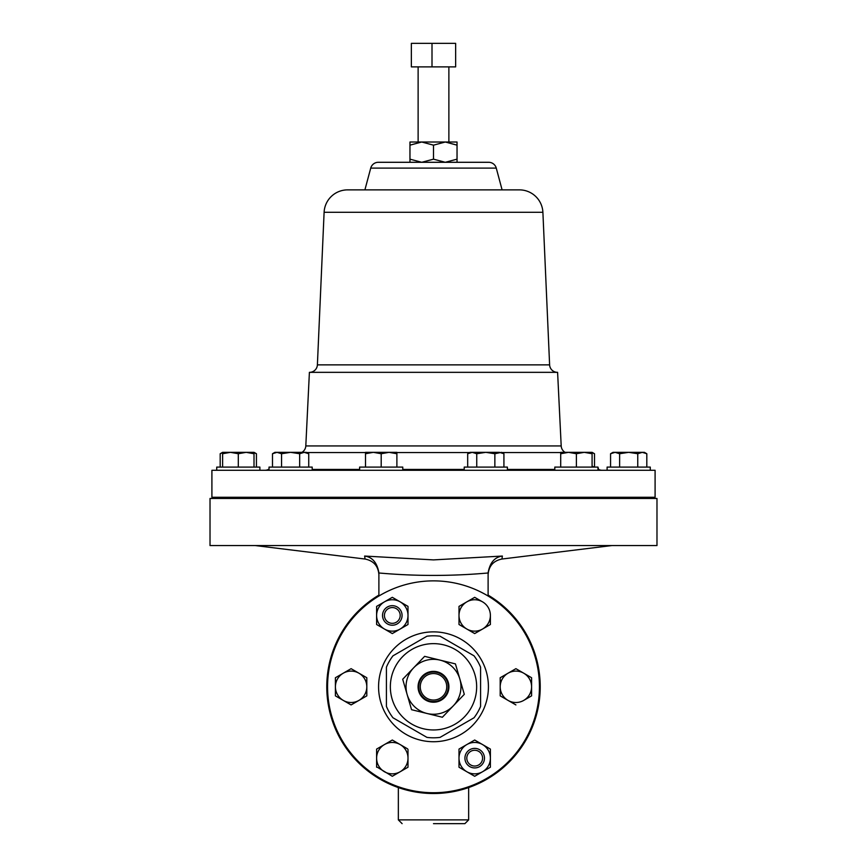 <?xml version="1.0" encoding="UTF-8"?>
<svg xmlns="http://www.w3.org/2000/svg" width="867" height="867" viewBox="0 0 867 867"><rect width="100%" height="100%" fill="white"/><g stroke="black" fill="none" stroke-linecap="round" stroke-linejoin="round"><path stroke-width="1.3" d="M448.315 682.481A15.433 15.433 0 0 1 437.813 701.609A15.433 15.433 0 0 1 418.685 691.118A15.433 15.433 0 0 1 429.187 671.99A15.433 15.433 0 0 1 448.315 682.481M447.675 682.665A14.772 14.772 0 0 1 437.629 700.98A14.772 14.772 0 0 1 419.325 690.934A14.772 14.772 0 0 1 429.371 672.619A14.772 14.772 0 0 1 447.675 682.665M446.212 683.088A13.243 13.243 0 0 1 437.206 699.517A13.243 13.243 0 0 1 420.788 690.5A13.243 13.243 0 0 1 429.794 674.082A13.243 13.243 0 0 1 446.212 683.088M269.03 470.282L269.03 467.085L312.196 467.085L312.196 470.282M271.924 470.282L655.094 470.282L655.094 497.279L211.906 497.279L211.906 470.282L271.924 470.282M554.804 470.282L554.804 467.085L597.97 467.085L597.97 470.282M359.621 470.282L359.621 467.085L402.776 467.085L402.776 470.282M607.106 470.282L607.106 467.085L650.272 467.085L650.272 470.282L650.272 467.085M216.728 470.282L216.728 467.085L259.894 467.085L259.894 470.282L259.894 467.085M464.224 470.282L464.224 467.085L507.379 467.085L507.379 470.282M502.383 556.05C494.634 557.102 489.877 562.694 488.11 572.827L488.11 595.12A106.717 106.717 0 0 1 433.5 793.522A106.717 106.717 0 0 1 378.89 595.12L378.89 572.827C377.123 562.694 372.366 557.102 364.617 556.05L433.5 559.898L502.383 556.05L502.004 558.511M433.5 823.65L464.885 823.65L433.5 823.65M656.98 498.471L210.02 498.471L210.02 545.56L656.98 545.56L656.98 498.471M539.437 686.794A105.937 105.937 0 0 0 433.5 580.868A105.937 105.937 0 0 0 327.563 686.794A105.937 105.937 0 0 0 433.5 792.731A105.937 105.937 0 0 0 539.437 686.794M488.424 686.794A54.924 54.924 0 0 0 433.5 631.87A54.924 54.924 0 0 0 378.576 686.794A54.924 54.924 0 0 0 433.5 741.729A54.924 54.924 0 0 0 488.424 686.794M390.345 686.794A43.155 43.155 0 0 1 433.5 643.639A43.155 43.155 0 0 1 476.655 686.794A43.155 43.155 0 0 1 433.5 729.96A43.155 43.155 0 0 1 390.345 686.794M480.578 667.178L480.578 706.421A51.001 51.001 0 0 1 474.032 717.768L440.057 737.383A51.001 51.001 0 0 1 426.943 737.383L392.968 717.768A51.001 51.001 0 0 1 386.422 706.421L386.422 667.178A51.001 51.001 0 0 1 392.968 655.831L426.943 636.215A51.001 51.001 0 0 1 440.057 636.215L474.032 655.831A51.001 51.001 0 0 1 480.578 667.178M484.458 758.658A9.775 9.775 0 0 1 474.195 767.913A9.775 9.775 0 0 1 464.94 757.65A9.775 9.775 0 0 1 475.203 748.394A9.775 9.775 0 0 1 484.458 758.658M466.814 757.747A7.89 7.89 0 0 0 474.292 766.027A7.89 7.89 0 0 0 482.572 758.56A7.89 7.89 0 0 0 475.105 750.28A7.89 7.89 0 0 0 466.814 757.747M402.017 614.4A9.775 9.775 0 0 1 393.358 625.161A9.775 9.775 0 0 1 382.585 616.491A9.775 9.775 0 0 1 391.255 605.73A9.775 9.775 0 0 1 402.017 614.4M384.46 616.296A7.89 7.89 0 0 0 393.152 623.286A7.89 7.89 0 0 0 400.142 614.595A7.89 7.89 0 0 0 391.45 607.604A7.89 7.89 0 0 0 384.46 616.296M248.125 498.471L248.125 497.279M228.498 498.471L228.498 497.279M638.502 498.471L638.502 497.279L638.502 498.471M298.454 452.336L301.933 452.336A7.846 7.846 0 0 0 305.802 445.941L309.4 372.333L557.6 372.333L561.198 445.941A7.846 7.846 0 0 0 565.067 452.336M592.085 466.121L593.971 467.085M597.97 467.085L598.566 469.426A7.846 7.846 0 0 0 602.132 470.282M269.03 469.123L268.434 469.426A7.846 7.846 0 0 1 264.868 470.282M364.899 189.873L370.729 168.111A7.846 7.846 0 0 1 378.305 162.292L488.695 162.292L445.27 162.292L433.5 159.16L433.5 145.157L421.73 142.015L457.039 142.015L457.039 145.157L445.27 142.015L433.5 145.157M433.5 159.16L421.73 162.292L378.305 162.292M370.729 168.111L496.271 168.111A7.846 7.846 0 0 0 488.695 162.292M496.271 168.111L502.101 189.873M309.552 372.333A7.846 7.846 0 0 0 317.387 364.866L324.106 212.285A23.539 23.539 0 0 1 347.624 189.873L519.376 189.873A23.539 23.539 0 0 1 542.894 212.285L549.613 364.866A7.846 7.846 0 0 0 557.448 372.333M376.614 615.44A15.693 15.693 0 0 1 400.153 601.85L407.999 606.38L407.999 615.44A15.693 15.693 0 0 1 384.46 629.041A15.693 15.693 0 0 1 376.614 615.44L376.614 606.38L392.307 597.32L400.153 601.85A15.693 15.693 0 0 1 407.999 615.44L407.999 624.511L392.307 633.571L376.614 624.511L376.614 615.44M459.001 758.159A15.693 15.693 0 0 1 482.54 744.558L490.386 749.088L490.386 758.159A15.693 15.693 0 0 1 466.847 771.749A15.693 15.693 0 0 1 459.001 758.159L459.001 749.088L474.693 740.028L482.54 744.558A15.693 15.693 0 0 1 490.386 758.159L490.386 767.219L474.693 776.279L459.001 767.219L459.001 758.159M459.358 624.706L474.693 633.571L482.54 629.041A15.693 15.693 0 0 0 490.386 615.44L490.386 624.511L490.386 615.44A15.693 15.693 0 0 0 482.54 601.85L474.693 597.32L466.847 601.85L474.693 597.32L478.801 599.693M459.001 606.38L459.001 615.44A15.693 15.693 0 0 1 466.847 601.85L459.358 606.185M490.386 624.511L482.54 629.041L490.386 624.511M474.693 633.571L466.847 629.041A15.693 15.693 0 0 1 459.001 615.44L459.001 624.511M482.54 629.041A15.693 15.693 0 0 1 466.847 629.041M466.847 601.85A15.693 15.693 0 0 1 482.54 601.85M392.307 776.279L400.153 771.749L392.307 776.279L376.614 766.807M407.642 748.893L400.153 744.558A15.693 15.693 0 0 1 400.153 771.749L407.999 767.219L407.999 758.159L407.999 767.219M376.614 749.088L376.614 758.159L376.614 749.088L384.46 744.558L376.614 749.088M392.307 740.028L400.153 744.558L392.307 740.028L384.46 744.558A15.693 15.693 0 0 0 376.614 758.159L376.614 767.219M407.999 758.159L407.999 749.5M384.46 744.558A15.693 15.693 0 0 1 400.153 744.558M376.614 758.159A15.693 15.693 0 0 0 400.153 771.749M335.41 695.865L351.102 704.925L366.806 695.865L366.806 677.734L351.102 668.674L335.41 677.734L335.41 695.453M351.102 668.674L358.949 673.204A15.693 15.693 0 0 1 358.949 700.395A15.693 15.693 0 0 1 335.41 686.794A15.693 15.693 0 0 1 358.949 673.204M366.806 677.734L366.806 686.794M531.233 696.06L523.744 700.395A15.693 15.693 0 0 0 531.59 686.794L531.59 695.865L531.59 677.734L515.898 668.674L531.59 677.734L531.59 682.47M500.194 695.865L515.898 704.925L500.194 695.865L500.194 686.794A15.693 15.693 0 0 1 508.051 673.204L500.194 677.734L500.194 686.794A15.693 15.693 0 0 0 523.744 700.395M515.898 668.674L508.051 673.204A15.693 15.693 0 0 1 531.59 686.794M426.976 713.476A27.462 27.462 0 0 1 413.657 667.807A27.462 27.462 0 0 1 459.868 679.11A27.462 27.462 0 0 1 426.976 713.476L411.565 709.705L402.7 679.262L424.624 656.352L455.435 663.894L464.3 694.337L442.376 717.247L426.976 713.476M386.422 686.794L386.422 706.421M480.578 706.421L480.578 686.794M364.996 558.511L364.617 556.05M488.11 572.979C451.674 576.23 415.271 576.23 378.89 572.979M378.89 574.095L378.89 595.12M488.11 574.095L488.11 595.12M472.212 452.336L470.109 452.336L467.681 453.734L472.212 452.336L476.742 453.734L485.802 452.336L472.212 452.336M494.862 467.085L494.862 453.734L485.802 452.336L499.392 452.336L503.922 453.734L503.922 467.085M503.922 453.734L501.494 452.336L494.862 453.734M467.681 467.085L467.681 453.734M476.742 467.085L476.742 453.734M254.009 452.336L230.459 452.336L238.306 453.734L246.163 452.336L254.009 453.734L254.009 452.336L256.437 453.734L254.009 452.65M222.613 452.336L230.459 452.336L222.613 453.734L222.613 452.336L220.185 453.734L222.613 452.65M254.009 467.085L254.009 453.734M222.613 467.085L222.613 453.734M238.306 467.085L238.306 453.734M615.093 452.336L612.991 452.336L610.563 453.734L615.093 452.336L619.623 453.734L628.694 452.336L615.093 452.336M642.284 452.336L628.694 452.336L637.754 453.734L642.284 452.336L644.387 452.336L646.815 453.734L642.284 452.336L644.571 452.715M610.563 467.085L610.563 453.734M619.623 467.085L619.623 453.734M637.754 467.085L637.754 453.734M646.815 467.085L646.815 453.734M256.437 467.085L256.437 453.734M220.185 467.085L220.185 453.734M373.352 452.336L365.506 452.336L365.506 453.734L373.352 452.336L389.045 452.336L396.891 453.734L396.891 452.336L389.045 452.336L381.198 453.734L373.352 452.336M365.506 467.085L365.506 453.734M381.198 467.085L381.198 453.734M396.891 467.085L396.891 453.734M568.546 452.336L560.7 452.336L560.7 453.734L568.546 452.336L576.392 453.734L584.239 452.336L568.546 452.336M592.085 467.085L592.085 453.734L584.239 452.336L592.085 452.336L594.513 453.734L592.085 452.65M592.085 453.734L592.085 452.336M560.7 467.085L560.7 453.734M576.392 467.085L576.392 453.734M594.513 467.085L594.513 453.734M409.961 142.015L421.73 142.015L409.961 145.157L409.961 142.015M457.039 162.292L457.039 145.157M457.039 159.16L445.27 162.292M421.73 162.292L409.961 159.16L409.961 145.157M409.961 159.16L409.961 162.292M432.004 66.889L411.359 66.889L411.359 43.35L455.641 43.35L455.641 66.889L432.004 66.889L432.004 43.35M308.739 453.734L306.3 452.336L290.608 452.336L299.668 453.734L304.198 452.336L308.739 453.734L308.739 467.085M277.017 452.336L274.915 452.336L272.487 453.734L277.017 452.336L290.608 452.336L281.547 453.734L277.017 452.336M272.487 467.085L272.487 453.734M281.547 467.085L281.547 453.734M299.668 467.085L299.668 453.734M402.115 823.65L398.343 819.879L468.657 819.879L468.657 787.561M305.802 445.941L561.198 445.941M306.68 452.552L365.506 452.552M396.891 452.552L469.73 452.552M501.874 452.552L560.7 452.552M268.434 469.426L269.03 469.426M312.196 469.426L359.621 469.426M402.776 469.426L464.224 469.426M507.379 469.426L554.804 469.426M597.97 469.426L598.566 469.426M317.387 364.866L549.613 364.866M324.106 212.285L542.894 212.285M448.878 66.889L448.878 142.015M488.11 574.626C488.804 565.978 493.399 560.776 501.895 559.042L611.788 545.56M468.657 819.879L464.885 823.65M300.416 498.471L300.416 497.279M586.2 498.471L586.2 497.279M391.006 498.471L391.006 497.279M495.61 498.471L495.61 497.279M475.994 498.471L475.994 497.279M618.875 498.471L618.875 497.279M371.39 498.471L371.39 497.279M566.584 498.471L566.584 497.279M280.8 498.471L280.8 497.279M255.212 545.56L365.105 559.042C373.601 560.776 378.196 565.978 378.89 574.626M398.343 819.879L398.343 787.561M418.122 66.889L418.122 142.015"/></g></svg>
